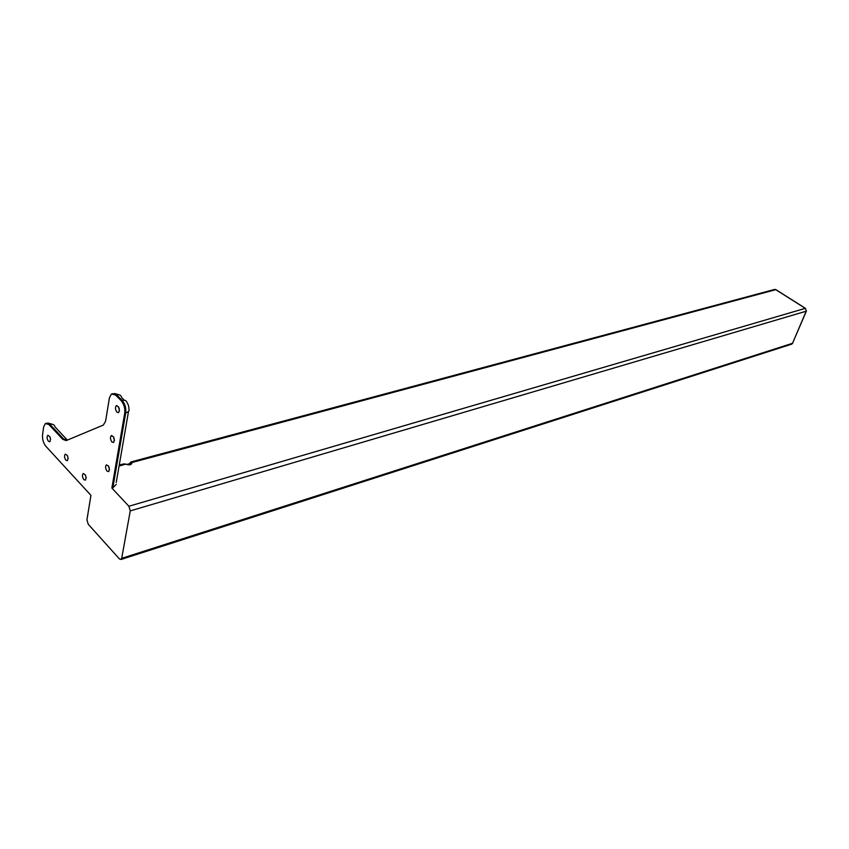 <?xml version="1.0" encoding="UTF-8"?>
<svg xmlns="http://www.w3.org/2000/svg" width="849" height="849" viewBox="0 0 849 849"><rect width="100%" height="100%" fill="white"/><g stroke="black" fill="none" stroke-linecap="round" stroke-linejoin="round"><path stroke-width="1.27" d="M129.409 463.713L130.926 461.962L131.839 462.567C131.648 464.923 129.674 465.454 125.928 464.148L123.784 463.872L119.242 465.093M131.468 461.867L131.85 463.193L126.66 464.445M119.476 410.799L118.51 406.809M116.96 412.19C115.241 409.621 115.029 407.456 116.324 405.695C119.221 406.703 119.996 409.016 118.627 412.625L116.96 412.19M114.424 440.557L113.479 436.8M111.951 442.011C110.253 439.474 110.041 437.352 111.283 435.643C114.137 436.641 114.912 438.912 113.607 442.478L111.951 442.011M109.489 469.614L108.555 466.09M107.048 471.131C105.393 468.627 105.17 466.536 106.369 464.881C109.16 465.868 109.945 468.117 108.704 471.619L107.048 471.131M50.6 439.389L49.995 436.959M48.435 441.31C46.897 438.891 46.684 436.885 47.788 435.304C50.324 436.333 51.025 438.487 49.879 441.767L48.435 441.31M68.164 458.439L67.464 455.701M65.914 460.232C64.354 457.791 64.131 455.775 65.256 454.183C67.856 455.202 68.578 457.378 67.432 460.71L65.914 460.232M86.174 477.966L85.378 474.941M83.849 479.653C82.257 477.191 82.035 475.153 83.181 473.551C85.845 474.559 86.598 476.756 85.431 480.141L83.849 479.653M124.315 400.219L121.715 397.619C121.195 395.252 119.476 394.318 116.568 394.817L122.097 400.325C125.005 403.784 126.225 407.966 125.726 412.879L124.718 413.123C125.206 408.21 123.996 404.018 121.078 400.569L115.549 395.05L111.452 393.978L109.436 397.757L105.573 421.274L103.313 425.084L66.148 440.599L62.699 439.304L48.945 424.585L45.379 423.481L43.649 426.941L42.556 434.741C42.227 439.198 43.331 443.051 45.867 446.287L90.939 495.338L86.938 519.8L88.222 524.236L119.444 558.939L121.067 559.47L121.683 558.334L792.531 343.293L791.342 344.259M116.217 484.397L112.864 487.782L125.726 412.879C128.454 412.105 129.526 410.799 128.952 408.963C128.836 406.257 128.263 404.315 127.223 403.116C126.713 400.749 125.005 399.815 122.097 400.325L121.078 400.569M124.718 413.123L111.866 488.058L112.864 487.782M111.866 488.058L128.91 506.248L130.258 510.896L121.683 558.334M119.093 465.984L125.928 464.148M127.573 464.711L131.744 463.596M112.705 393.618L116.568 394.817L115.549 395.05M66.349 440.514L63.686 439.06L62.699 439.304M48.945 424.585L49.932 424.351L63.686 439.06L67.931 439.856M66.339 438.997L55.036 426.93C54.495 424.702 52.787 423.842 49.932 424.351L46.451 423.195M130.258 510.896L806.189 311.201L792.531 343.293L806.37 311.105M131.839 462.567L775.763 289.668L805.298 308.346L806.423 310.967L805.298 308.346L128.91 506.248M131.372 461.845L774.246 289.53L776.156 289.817L805.414 308.325M116.929 405.557L116.324 405.695M111.845 435.495L111.283 435.643M47.831 423.014L52.373 424.267M114.456 393.48L118.605 394.679M128.528 411.394L116.228 482.54M792.722 343.176L791.777 344.121L121.067 559.47M775.89 289.647L775.052 289.403"/></g></svg>
